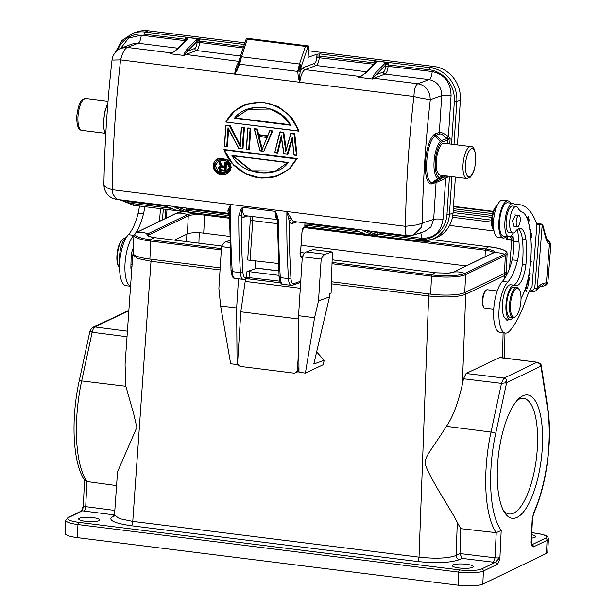 <?xml version="1.0" encoding="UTF-8"?>
<svg xmlns="http://www.w3.org/2000/svg" width="616" height="616" viewBox="0 0 616 616"><rect width="100%" height="100%" fill="white"/><g stroke="black" fill="none" stroke-linecap="round" stroke-linejoin="round"><path stroke-width="0.92" d="M365.681 72.719L361.007 76.338L358.55 77.285L361.007 76.338L366.466 72.465A1.147 0.978 44.4 0 0 365.688 72.719L375.306 62.894M414.306 91.191L413.89 96.512L419.165 97.798L430.291 99.738L429.853 94.964C427.928 88.596 423.9 84.854 417.779 83.722C416.193 84.5 415.038 86.987 414.306 91.191M385.655 66.066A5.352 1.848 -82.9 0 1 383.406 72.003L376.114 74.721A1.147 0.978 44.4 0 0 375.013 73.527L372.511 77.778L372.788 79.064L373.119 77.909L385.993 64.626L385.038 63.402L384.63 63.702A1.147 0.978 -135.6 0 1 385.731 64.896L385.655 66.066L432.193 71.548C444.444 74.382 450.743 82.382 451.074 95.549L448.41 136.536L446.523 138.115C443.266 135.089 441.064 133.71 439.909 133.995L435.951 135.266L435.381 133.695L434.318 134.365C424.463 142.334 421.798 182.428 431.085 184.007L436.066 182.552L445.691 178.332L443.02 219.319C440.987 232.232 433.764 238.546 421.344 238.253L377.277 232.748L377.185 234.126L418.464 239.285A1.91 0.662 -82.9 0 0 418.911 240.941L431.069 239.662A30.577 28.274 70.7 0 1 419.026 240.925A1.91 0.662 -82.9 0 1 418.911 240.941L305.267 227.065L307.8 226.18A1.91 0.662 97.1 0 1 307.792 225.456L360.029 231.986M451.559 144.198L454.338 101.401A28.667 26.511 70.7 0 0 429.491 69.824L385.993 64.626L388.842 62.663L385.038 63.402M376.299 62.308L374.613 60.884L375.19 63.279L376.091 62.639L366.466 72.465M375.306 62.886A1.147 0.978 44.4 0 1 376.091 62.639M303.442 67.537A1.91 1.763 -110.4 0 0 305.105 69.647A12.998 4.497 97.1 0 0 299.8 82.267L298.483 78.286L297.697 71.441L239.662 64.187L238.993 63.54L234.681 74.136L236.921 70.594L239.662 64.187L241.472 56.78L299.476 64.026L305.397 46.369L308.824 46.023L308.085 57.319L317.202 54.131A3.819 1.324 97.1 0 0 316.894 56.079L316.801 57.465A5.352 1.848 -82.9 0 1 314.553 63.402L303.442 67.537A14.907 5.159 97.1 0 0 300.185 71.379L300.747 68.13L300.269 64.642L299.476 64.026L297.697 71.441L298.714 71.002L300.269 64.642M308.069 46.285L300.747 68.13L298.714 71.002L300.185 71.379L299.538 77.97L298.483 78.286M432.193 71.548A7.261 2.51 97.1 0 1 429.136 79.61C437.298 81.489 441.495 86.817 441.726 95.611L430.291 99.738A462.2 163.625 -82.8 0 0 422.268 222.992L433.672 219.381L430.915 226.988L424.593 231.5L413.221 235.112L421.321 227.335L422.268 222.992L417.64 224.825L405.443 226.326A475.213 164.41 97.1 0 1 408.015 162A475.213 164.41 -82.9 0 1 413.883 96.512L299.8 82.267L299.538 77.97M116.663 199.368L112.967 194.217L112.151 189.697A475.213 164.41 -82.9 0 1 114.722 125.364A475.213 164.41 -82.9 0 1 120.597 59.883L122.338 54.27C123.955 50.404 125.61 48.125 127.304 47.432L121.229 48.163L132.101 43.99L138.169 43.259A7.261 2.51 -82.9 0 0 141.226 35.204L128.652 38.053L120.698 48.379M240.433 145.553L230.269 125.626L226.149 125.11L226.003 125.587A476.361 164.811 97.1 0 0 225.032 139.339A476.361 164.811 97.1 0 0 224.609 146.192L226.78 146.469A476.361 164.811 -82.9 0 1 227.212 139.609A476.361 164.811 -82.9 0 1 228.035 127.728L238.654 147.948L242.334 148.41A476.361 164.811 -82.9 0 1 242.766 141.557A476.361 164.811 -82.9 0 1 243.728 127.797L241.403 127.158L244.452 127.396L241.403 127.158A476.06 164.703 97.1 0 0 240.132 145.661L229.96 125.733L225.849 125.217A476.06 164.703 97.1 0 0 224.416 146.416L226.78 146.469M244.452 127.396A475.213 164.41 97.1 0 0 243.459 141.449A475.213 164.41 97.1 0 0 243.012 148.595L242.334 148.41M228.613 129.26A475.213 164.41 97.1 0 0 227.905 139.501A475.213 164.41 97.1 0 0 227.458 146.654L227.158 146.762A476.06 164.703 -82.9 0 1 228.359 128.759M250.851 128.197L247.809 127.959L250.851 128.197A475.213 164.41 97.1 0 0 249.865 142.242A475.213 164.41 97.1 0 0 249.418 149.395L248.741 149.211A476.361 164.811 -82.9 0 1 249.164 142.358A476.361 164.811 -82.9 0 1 250.135 128.598L247.809 127.959A476.06 164.703 97.1 0 0 246.369 149.164L249.118 149.503A476.06 164.703 -82.9 0 1 250.55 128.305L250.135 128.598M267.575 135.759L258.689 134.65L257.257 128.998L254.208 128.759L260.091 150.874L254.485 129.137L256.618 129.406L258.05 135.058L267.598 136.251L269.762 130.7L272.811 130.939L263.748 151.336L272.811 130.939M246.577 104.281L262.809 102.218L278.54 106.684L292.046 117.748L299.06 131.039L289.535 115.331L276.738 106.067L261.939 102.287L245.699 104.605L234.827 110.911L225.833 122.03L298.421 130.954M286.255 149.919L283.784 132.309L280.126 131.855L274.728 152.706L277.778 152.937L281.381 137.907M294.764 133.68L296.989 155.34L294.764 133.68L290.798 133.333L294.463 133.787L294.094 134.088L295.495 148.14L296.689 155.448L293.94 155.101L292.3 137.091L287.218 154.015L287.533 154.3L292.238 138.438L293.917 155.055M283.845 153.8L281.25 137.068L283.876 153.846L287.841 154.2L292.315 139.255M225.833 174.528L231.408 167.452L227.935 160.006L218.464 158.389M297.205 158.528L223.978 149.519L297.205 158.528L290.044 168.322L278.24 175.691M112.782 60.075L120.597 59.883L234.681 74.136A12.998 4.497 -82.9 0 1 238.708 62.432M103.911 184.538L104.35 185.878L107.916 188.288L112.151 189.697L230.684 204.497L227.935 210.156L227.997 211.75A12.998 4.497 -82.9 0 0 229.383 213.359M227.935 210.156L229.429 211.265L229.383 212.358M229.429 211.265L230.684 204.497L286.902 211.519L288.658 218.665L290.906 218.025L286.902 211.519L405.436 226.326L405.228 231.408C405.52 234.604 406.406 235.997 407.9 235.582M255.448 260.645L255.093 263.132A5.921 2.048 97.1 0 0 256.495 268.26A5.921 2.048 97.1 0 0 256.849 268.222L246.924 271.687L249.395 271.671L249.026 277.339A1.91 0.662 97.1 0 0 249.472 278.994L245.391 278.94A1.91 1.771 -109.3 0 0 246.562 277.354L245.769 277.631A9.556 3.303 -82.9 0 1 242.912 272.041L240.44 272.619L232.255 271.594L231.169 270.57M277.546 220.12L278.632 220.898L276.892 214.668L275.144 211.357L277.416 220.335L279.079 276.907C279.81 282.282 281.127 284.769 283.037 284.353L291.222 285.377A11.465 3.966 -82.9 0 1 288.481 278.625L280.295 277.6L279.21 276.569M240.594 210.133L238.777 215.916L241.249 215.585L242.404 207.269L240.594 210.133L241.603 210.641M249.395 271.671L278.986 275.367M278.34 263.509L247.686 260.014M245.553 278.909L240.833 311.765L237.622 362.308A3.819 3.534 70.2 0 0 240.941 366.512L293.601 373.096A3.819 3.534 70.2 0 0 295.141 372.926L296.512 372.434A3.819 3.534 -109.8 0 0 297.674 371.71L298.983 371.879M298.945 366.612L298.775 369.284A3.819 3.534 -109.8 0 1 297.674 371.71M295.141 372.926A3.819 3.534 70.2 0 0 297.405 369.777L298.806 347.74M303.68 227.589L305.274 227.065L303.773 227.389L301.986 231.993L300.446 253.507C300.346 256.256 300.8 257.619 301.809 257.588L302.271 257.45M313.128 249.634A1.91 0.662 97.1 0 0 313.02 249.588A1.91 0.662 97.1 0 0 312.905 249.603L306.383 251.952A18.349 6.345 97.1 0 0 302.317 256.733L298.56 315.692L298.991 372.295L305.397 373.096L323.2 364.734L324.193 360.314L316.639 351.913M117.541 471.787L136.844 427.412L133.841 414.445L125.872 386.286L125.071 364.518L132.763 254.909L137.645 258.489L151.012 261.3L132.763 521.398L119.396 518.618L114.538 515.038M114.145 516.162A3.819 3.503 -115.7 0 1 112.728 516.285C107.369 519.958 113.529 523.107 131.208 525.733A3.819 1.324 -82.9 0 0 132.763 521.398L419.026 557.157A3.819 1.324 97.1 0 1 417.471 561.499C436.536 563.455 450.542 562.824 459.474 559.605L462.015 558.381L459.998 553.568L456.086 555.486C448.194 558.358 435.843 558.912 419.026 557.157L428.644 295.98C445.468 297.69 457.819 297.135 465.704 294.309A1.91 1.748 -115.7 0 0 464.849 292.585M462.015 558.381L493.508 562.208L495.033 557.803L496.219 532.694L460.753 528.659L457.303 522.499C453.676 514.591 439.2 492.253 434.888 484.014C429.39 474.451 426.126 467.606 425.078 463.471C425.009 456.14 430.769 451.058 446.4 426.326C452.675 417.455 458.004 403.457 462.393 384.338L465.704 294.309L504.481 275.614L506.429 273.596M446.4 426.326L490.998 432.062A84.138 29.114 -82.9 0 0 485.947 470.878A84.138 29.114 -82.9 0 0 496.219 532.694L501.201 530.438A80.319 27.789 -82.9 0 1 490.837 470.647A80.319 27.789 -82.9 0 1 495.657 433.595L506.637 382.682L506.575 380.203L505.828 378.955L504.104 378.093L503.603 378.463L505.828 378.955M531.585 544.844L532.055 545.098L531.1 542.542C531.5 545.691 532.301 547.123 533.518 546.854A1.91 1.748 -115.7 0 0 531.885 544.775M546.461 553.399L547.077 540.317A19.111 3.912 -177.3 0 0 548.379 539L547.755 552.075A19.111 3.912 2.7 0 1 546.461 553.399L482.805 584.083A19.111 3.912 2.7 0 1 458.088 585.2L458.704 572.118L77.955 524.555A19.111 3.912 -177.3 0 1 65.781 520.32L68.029 517.494A1.91 1.748 64.3 0 1 68.946 517.348A17.202 3.519 -177.3 0 0 78.733 522.353L459.49 569.915A17.202 3.519 -177.3 0 0 481.727 568.914L495.287 562.377A1.91 1.748 64.3 0 1 496.981 564.472C498.228 563.555 499.206 561.253 499.923 557.572L495.287 562.377A7.646 1.563 2.7 0 1 493.508 562.208M522.784 395.865A62.147 21.498 97.1 0 0 519.057 398.467A62.147 21.498 97.1 0 0 498.583 453.961A62.147 21.498 97.1 0 0 504.773 512.789A62.147 21.498 97.1 0 0 517.055 517.394A62.147 21.498 97.1 0 0 542.419 445.784A62.147 21.498 97.1 0 0 522.784 395.865M495.657 433.595A3.819 0.885 12.2 0 0 490.998 432.062L501.486 383.383L506.637 382.682L540.956 366.143L541.295 365.896L540.825 365.619M499.899 357.442L466.096 373.489L463.502 378.778L462.393 384.338M532.193 519.396A3.819 0.785 2.7 0 0 532.447 519.149L531.362 542.28A3.819 0.785 2.7 0 1 531.1 542.542L532.193 519.396L533.656 512.728A80.319 27.789 -82.9 0 0 549.002 442.611A80.319 27.789 -82.9 0 0 547.532 408.593L540.956 366.143L540.224 364.526L541.279 365.773C541.387 364.549 540.209 363.401 537.737 362.324L536.728 362.37L539.069 363.348L537.422 362.277L499.183 357.534M221.329 249.904L150.743 241.087A26.373 5.398 -177.3 0 1 133.941 235.235L133.095 253.245A26.373 5.398 2.7 0 0 149.888 259.09L220.189 267.875M331.547 281.781L430.653 294.163A26.373 5.398 2.7 0 0 464.757 292.631L504.473 273.481A26.373 5.398 2.7 0 0 506.267 271.656L507.114 253.653A26.373 5.398 -177.3 0 1 505.32 255.478L465.604 274.62L464.757 292.631M198.775 213.436A13.49 2.757 2.7 0 0 187.503 214.676A25.225 23.1 -115.7 0 0 176.315 213.275A25.502 5.213 -177.3 0 1 183.499 211.527L176.022 213.367A1.147 1.047 -115.7 0 1 176.315 213.282L136.598 232.425A25.225 23.1 64.2 0 1 147.786 233.818A1.147 1.047 64.3 0 1 148.548 235.012A12.613 2.58 2.7 0 0 147.725 235.712M155.455 237.745A25.225 8.724 97.1 0 0 155.278 237.722A25.225 8.724 97.1 0 0 151.105 239.847A25.502 5.221 -177.3 0 1 138.323 237.021A25.502 5.221 -177.3 0 1 136.598 232.425A1.147 1.047 64.3 0 0 136.305 232.517L176.022 213.367M229.575 236.375L203.727 233.141A12.613 2.58 -177.3 0 0 187.418 233.872L174.474 240.117M466.204 265.935L301.07 245.299M531.554 538.107A10.511 2.148 2.7 0 0 535.62 536.613A10.511 2.148 2.7 0 0 531.716 534.742M91.53 328.374L89.998 331.416L90.29 330.676L89.998 331.416L92.169 332.247L92.5 330.954C93.139 328.952 93.932 327.62 94.879 326.973L92.924 327.319L127.512 311.095M116.578 485.601L86.894 481.558L84.885 480.503C72.719 463.94 70.724 419.588 79.141 381.227A3.819 0.885 12.2 0 1 81.674 380.927L125.872 386.286M85.401 521.298A10.511 2.148 2.7 0 0 99.707 519.958A10.511 2.148 2.7 0 0 93.016 517.625A10.511 2.148 2.7 0 0 78.709 518.965A10.511 2.148 2.7 0 0 85.401 521.298M459.043 567.975A10.511 2.148 2.7 0 0 473.35 566.635A10.511 2.148 2.7 0 0 466.651 564.302A10.511 2.148 2.7 0 0 452.352 565.642A10.511 2.148 2.7 0 0 459.043 567.975M68.029 517.494L81.589 510.957A1.91 1.748 64.3 0 1 82.506 510.81L83.245 506.429M92.5 330.954L90.575 331.839M92.723 327.427L90.606 329.445M125.726 311.511L127.989 311.126L125.787 311.48M501.201 530.438L499.923 557.572A3.819 0.785 2.7 0 1 495.033 557.803L459.998 553.568L460.753 528.659M65.781 520.32L65.165 533.402A19.111 3.912 2.7 0 0 77.339 537.637L458.088 585.2M160.483 208.655L159.49 221.337M130.569 286.171A26.758 9.255 -82.9 0 1 125.125 262.193A26.758 9.255 -82.9 0 1 133.741 235.327A39.101 13.529 97.1 0 0 133.957 235.096M135.766 232.802A39.101 13.529 97.1 0 0 143.497 213.775A21.021 7.276 97.1 0 0 144.775 206.691M133.349 247.901A9.363 3.242 97.1 0 0 131.316 255.417A9.556 3.303 97.1 0 0 131.177 256.757A9.556 3.303 97.1 0 0 131.108 258.112L130.9 266.235A9.556 3.303 97.1 0 0 131.585 271.733M132.001 265.758A9.556 3.303 -82.9 0 1 131.439 267.991A9.556 3.303 -82.9 0 1 131.016 269.231M139.439 206.029A21.021 7.276 -82.9 0 1 138.153 213.105A39.101 13.529 -82.9 0 1 128.405 234.665A26.758 9.255 97.1 0 0 119.789 261.523A26.758 9.255 97.1 0 0 126.018 285.701L130.561 286.271M126.488 237.199A17.202 5.952 97.1 0 0 119.573 255.663A17.202 5.952 97.1 0 0 119.673 263.325M131.439 267.991A17.202 5.952 -82.9 0 1 130.969 268.769M124.902 238.5L124.763 238.484A15.292 5.29 97.1 0 0 124.055 238.531A15.292 5.29 97.1 0 0 122.692 239.308A15.292 5.29 97.1 0 0 117.417 255.009A15.292 5.29 97.1 0 0 119.173 267.513A15.292 5.29 97.1 0 0 119.573 268.029M122.692 239.308L121.991 239.94A14.522 5.028 97.1 0 0 116.978 254.855A14.522 5.028 97.1 0 0 118.642 266.736L119.173 267.513M163.332 209.009L162.478 219.897M165.773 209.317L165.042 218.657M507.73 236.652L506.745 239.632L506.983 236.559M510.14 236.559L511.911 238.908L506.745 239.632L511.727 240.255A3.819 1.324 -82.9 0 1 511.911 238.908L513.783 238.808M511.48 235.551L513.213 237.506M491.576 220.135L452.806 215.292M509.509 268.545L511.727 240.255A26.758 3.319 4.5 0 1 513.49 240.486A3.819 1.571 -82.3 0 1 513.513 240.271M529.444 291.145L533.672 291.676L536.598 290.436L537.229 288.404A40.132 13.883 97.1 0 1 539.524 285.778A40.132 13.883 97.1 0 1 543.358 283.476A3.819 3.557 76 0 1 540.725 286.74L543.774 285.986A3.819 3.557 -104 0 0 546.415 282.721L549.426 244.236L550.635 244.375M539.747 224.855L534.773 288.35L537.237 288.404L542.203 224.917L536.952 224.486A99.376 34.38 -82.9 0 0 519.788 204.712A99.376 34.38 -82.9 0 0 516.247 204.789L515.361 204.681M548.101 240.694A3.819 3.527 -54.9 0 1 549.426 244.236A29.429 10.179 97.1 0 1 545.16 235.705L542.203 224.917C543.027 224.509 542.488 224.193 540.594 223.978L536.59 223.477M545.16 235.705A3.819 2.556 -12.3 0 0 545.337 234.45L542.696 224.586L542.203 224.917M516.177 206.491L512.62 206.044A13.375 4.628 97.1 0 0 506.183 220.605A13.375 4.628 97.1 0 0 507.515 231.1A13.375 4.628 97.1 0 0 509.309 232.594L512.866 233.04A13.375 4.628 -82.9 0 1 509.74 221.052A13.375 4.628 -82.9 0 1 516.177 206.491A13.375 4.628 -82.9 0 1 517.971 207.985A38.223 13.221 97.1 0 0 521.991 211.981A38.223 13.221 -82.9 0 1 528.097 221.175A59.09 20.444 -82.9 0 1 530.753 259.498A59.09 20.444 -82.9 0 1 529.36 271.872A38.223 13.221 -82.9 0 1 522.245 296.096A57.334 19.835 97.1 0 0 521.02 298.614M513.228 233.048A16.817 5.821 -82.9 0 1 509.64 236.744A16.817 5.821 -82.9 0 1 508.855 236.798A16.817 5.821 -82.9 0 1 504.943 221.598A16.817 5.821 -82.9 0 1 513.028 203.419A16.817 5.821 -82.9 0 1 514.322 204.058A19.111 6.614 97.1 0 0 515.8 204.781A19.111 6.614 97.1 0 0 516.247 204.789M536.898 224.501L532.016 286.794A42.042 14.545 97.1 0 0 525.91 299.63A87.911 30.415 -82.9 0 1 510.002 330.576A26.758 9.255 -82.9 0 1 505.351 333.087A26.758 9.255 -82.9 0 1 499.122 308.916A26.758 9.255 -82.9 0 1 507.738 282.051A39.101 13.529 97.1 0 0 517.486 260.499A21.021 7.276 97.1 0 0 519.011 250.982A21.021 7.276 97.1 0 0 518.942 241.803L517.733 230.654A5.737 1.987 97.1 0 0 517.486 229.368M518.441 228.798A24.84 8.593 -82.9 0 1 522.337 238.862A46.477 16.078 -82.9 0 1 522.691 260.268A46.477 16.078 -82.9 0 1 522.337 264.202A21.021 7.276 -82.9 0 1 513.667 285.139M512.974 317.794A17.202 5.952 -82.9 0 1 510.033 319.358A17.202 5.952 -82.9 0 1 506.021 303.934A17.202 5.952 -82.9 0 1 514.298 285.223L510.741 284.777A17.202 5.952 97.1 0 0 502.463 303.495A17.202 5.952 97.1 0 0 505.644 318.626A9.556 3.303 97.1 0 0 507.184 320.251A9.556 3.303 97.1 0 0 508.955 319.219M526.01 286.671L527.019 287.788L525.448 288.388M525.001 289.659L526.695 291.53L526.842 290.906L525.255 289.15L527.442 288.311L527.596 287.641L526.187 286.086M531.215 247.917L531.939 247.339L531.146 243.312M530.022 266.967L531.377 261.061L530.607 261.253M530.645 235.335L531.262 234.542L531.785 237.183L531.5 233.487L530.584 234.681M528.474 222.545L529.421 219.827L528.336 222.022M527.735 280.342L528.312 281.266L529.005 280.365L529.498 277.654L528.451 277.077M527.273 218.695L528.259 217.325L528.613 220.259L528.343 216.562L527.096 218.241M528.62 276.176L529.198 276.037C530.453 274.074 530.461 272.457 529.229 271.179M529.868 229.268L529.968 224.332L529.082 225.086M530.191 231.408L530.653 230.007L529.591 229.876M530.183 231.916C530.792 229.375 530.93 229.614 530.599 232.625L530.769 229.268L530.029 230.315M527.234 282.367L526.757 285.239L527.566 282.636L528.22 283.168L527.873 286.355L528.605 282.705L527.396 281.728M514.298 285.223A17.202 5.952 -82.9 0 1 515.038 285.454A21.021 7.276 97.1 0 0 515.938 285.739A21.021 7.276 97.1 0 0 525.895 264.649A46.477 16.078 97.1 0 0 526.249 260.707A46.477 16.078 97.1 0 0 525.895 239.308A24.84 8.593 97.1 0 0 520.289 228.482A24.84 8.593 97.1 0 0 515.461 231.447A13.375 4.628 -82.9 0 1 512.866 233.04M505.644 318.626A17.202 5.952 97.1 0 0 506.475 318.911L510.033 319.358M512.805 233.78L513.605 241.133A21.021 7.276 -82.9 0 1 513.675 250.312A21.021 7.276 -82.9 0 1 512.15 259.829A39.101 13.529 -82.9 0 1 502.394 281.381A26.758 9.255 97.1 0 0 493.786 308.246A26.758 9.255 97.1 0 0 500.007 332.424L505.351 333.087M519.788 204.712L514.452 204.042A99.376 34.38 97.1 0 0 514.291 204.027M507.923 200.855L502.587 200.192A18.726 6.483 97.1 0 0 493.662 219.589A18.726 6.483 97.1 0 0 497.944 237.36L503.28 238.022A18.726 6.483 -82.9 0 1 498.998 220.251A18.726 6.483 -82.9 0 1 507.923 200.855A18.726 6.483 -82.9 0 1 510.518 203.103M513.028 203.419L507.692 202.756A16.817 5.821 97.1 0 0 499.607 220.928A16.817 5.821 97.1 0 0 503.518 236.128L508.855 236.798M506.352 236.482A18.726 6.483 -82.9 0 1 503.28 238.022M497.066 205.69A13.375 4.628 97.1 0 0 496.912 205.821A13.375 4.628 97.1 0 0 496.196 206.606A13.375 4.628 97.1 0 0 492.361 218.78A13.375 4.628 97.1 0 0 493.832 230.5A13.375 4.628 97.1 0 0 493.947 230.661M496.912 205.821L495.857 206.768A12.228 4.235 97.1 0 0 495.202 207.476A12.228 4.235 97.1 0 0 491.699 218.611A12.228 4.235 97.1 0 0 493.039 229.329L493.832 230.5M534.773 288.35L532.832 290.213L530.122 289.874M497.243 290.983L487.348 289.751A9.363 3.242 97.1 0 0 486.91 289.782A9.363 3.242 97.1 0 0 486.078 290.259A9.363 3.242 97.1 0 0 482.844 299.869A9.363 3.242 97.1 0 0 483.922 307.53A9.363 3.242 97.1 0 0 485.023 308.331L493.701 309.417M486.078 290.259L485.377 290.883A8.601 2.972 97.1 0 0 482.405 299.715A8.601 2.972 97.1 0 0 483.398 306.753L483.922 307.53M515.553 214.999L512.45 221.098L514.16 226.188M516.909 287.472L514.06 287.118A15.292 5.29 97.1 0 0 513.351 287.164A15.292 5.29 97.1 0 0 506.799 302.641A15.292 5.29 97.1 0 0 510.271 317.456L513.113 317.81A15.292 5.29 -82.9 0 1 509.555 303.996A15.292 5.29 -82.9 0 1 516.193 287.518A15.292 5.29 -82.9 0 1 516.909 287.472A15.292 5.29 -82.9 0 1 518.711 288.781L519.234 289.566A14.522 5.028 -82.9 0 1 520.905 301.447A14.522 5.028 -82.9 0 1 515.885 316.355A14.522 5.028 -82.9 0 1 514.599 317.101A14.522 5.028 -82.9 0 1 510.541 304.019A14.522 5.028 -82.9 0 1 516.847 288.365A14.522 5.028 -82.9 0 1 519.234 289.566M520.258 218.418A5.636 1.948 -82.9 0 1 519.565 224.024A5.636 1.948 -82.9 0 1 517.54 226.611A5.636 1.948 -82.9 0 1 516.208 223.616A5.636 1.948 -82.9 0 1 516.909 218.018A5.636 1.948 -82.9 0 1 518.934 215.423A5.636 1.948 -82.9 0 1 520.258 218.418M515.885 316.355L515.184 316.986A15.292 5.29 -82.9 0 1 513.829 317.764A15.292 5.29 -82.9 0 1 513.113 317.81M527.596 287.641L526.795 287.541M527.442 288.311L525.386 288.558M526.842 290.906L526.041 290.806M531.215 247.247L531.939 247.339M531.262 234.542L530.738 234.473M528.366 277.485L529.498 277.654M528.759 280.126C528.043 281.027 527.897 280.234 528.328 277.754L529.121 278.193L528.759 280.126L527.311 280.419M529.121 271.887L529.791 272.634L528.759 275.475M529.021 225.987L529.852 225.102L529.768 228.644M528.605 282.705L527.527 282.636M543.358 283.476L546.415 282.721A22.931 2.841 4.5 0 0 547.924 281.843L550.835 244.691L549.603 241.487A3.819 3.758 135.9 0 0 547.832 240.471M540.224 364.526L539.069 363.348M505.035 383.26L506.575 380.203M463.502 378.778L501.486 383.383L503.603 378.463M503.495 510.602A58.258 20.151 97.1 0 0 509.078 513.983A58.258 20.151 97.1 0 0 513.675 513.143A58.258 20.151 -82.9 0 0 537.452 446.015A58.258 20.151 -82.9 0 0 523.515 398.375A58.258 20.151 -82.9 0 0 519.049 399.23A58.258 20.151 97.1 0 0 517.278 400.277M229.899 247.686L221.537 246.639L218.88 288.411L220.628 305.96L230.669 363.763L237.075 364.564L237.791 363.763M237.075 364.564L236.644 307.954L238.5 278.786M220.628 305.96L236.644 307.954M229.676 240.394L225.602 241.865A18.349 6.345 97.1 0 0 221.537 246.639M298.56 315.692L314.576 317.694L305.397 373.096M314.576 317.694L318.518 300.862L321.175 259.09L302.317 256.733M321.175 259.09A18.349 6.345 -82.9 0 1 325.24 254.308L331.762 251.959A1.91 0.662 -82.9 0 1 331.878 251.944A1.91 0.662 -82.9 0 1 332.34 253.407L331.1 292.977L329.729 293.478L329.514 296.904L318.518 300.862M324.193 360.314L313.806 364.048L329.514 296.904M298.591 318.98L240.833 311.765M300.308 288.288L245.253 281.412M300.754 281.204L293.809 283.63A9.556 3.303 -82.9 0 1 290.952 278.032L288.481 278.625A371.918 128.675 -82.9 0 1 286.902 211.519M290.952 278.032A370.008 128.013 -82.9 0 1 289.289 221.444L288.658 218.665M292.046 219.75A12.998 4.497 97.1 0 0 293.947 221.514L293.824 221.521A2.295 2.125 -108.1 0 0 292.4 223.431A15.292 5.29 97.1 0 1 289.289 221.444A2.295 1.902 -26 0 1 292.046 219.75L290.906 218.025M434.318 134.365L435.019 135.843L435.951 135.266L441.426 140.517L440.309 141.341A19.697 6.814 97.1 0 0 434.072 161.669A19.697 6.814 97.1 0 0 437.891 178.494L431.978 182.613C423.238 181.389 425.748 143.128 435.019 135.843L440.309 141.341A1.91 1.602 41.8 0 1 441.048 142.789A8.994 3.111 -82.9 0 1 442.011 142.08A1.91 1.771 -109.3 0 0 441.426 140.517L446.985 138.577L450.15 138.3L447.562 140.14A1.91 1.771 -109.3 0 0 446.985 138.577L446.523 138.115M451.074 95.549A7.261 1.155 -176.3 0 0 441.726 95.611L439.331 132.432C441.033 132.063 444.059 133.433 448.41 136.536L450.15 138.3L449.78 143.975M429.491 69.824A1.91 0.662 -82.9 0 1 430.299 67.698L320.166 53.938L317.202 54.131M457.465 144.937L460.375 100.131A30.577 28.274 -109.3 0 0 433.872 66.451L308.508 50.789M244.922 42.85L148.487 30.8A30.577 28.274 -109.3 0 0 136.436 32.063L132.871 33.31A30.577 28.274 70.7 0 1 144.914 32.047L244.375 44.475M308.824 46.023L247.262 38.331L246.3 38.731L239.509 58.982L240.54 57.18L238.623 63.687M246.508 38.592L247.393 39.124L241.472 56.78L240.54 57.18M305.397 46.369L247.393 39.124M238.993 63.54L239.509 58.982M237.861 65.92L238.877 61.484M177.87 48.903L172.411 52.783L177.085 49.157A1.147 0.978 44.4 0 1 177.87 48.903L187.495 39.078L186.009 37.33L186.594 39.717L187.695 38.754M240.494 56.041L196.473 50.543L185.362 54.685A12.998 4.497 97.1 0 0 184.192 55.502L184.523 54.347L187.51 51.159A1.147 0.978 44.4 0 0 186.409 49.973L183.915 54.216L184.192 55.502L169.954 53.723L172.411 52.783L169.954 53.723A12.998 4.497 -82.9 0 1 171.125 52.907A1.91 1.763 -110.4 0 0 171.903 52.822L171.895 52.822M196.442 39.848L196.034 40.14A1.147 0.978 44.4 0 1 197.135 41.334L196.442 39.848L200.246 39.108L197.397 41.064L199.615 41.103L199.522 42.489L243.212 47.94M177.085 49.157L186.71 39.332A1.147 0.978 44.4 0 1 187.495 39.078M176.184 210.264L188.981 212.204A1.91 0.662 97.1 0 1 188.588 210.564L186.363 210.526L188.981 212.204L185.27 211.488L186.363 210.526L186.209 209.201L188.673 209.186L188.588 210.564L229.375 215.662M185.27 211.488L184.892 211.365A1.147 1.07 -68.8 0 0 186.132 210.372L177.369 206.968L173.989 206.737L176.13 207.962A1.147 1.07 111.2 0 0 177.369 206.968L177.408 206.953M176.53 210.395L176.353 210.302A1.147 1.07 -68.8 0 1 176.114 210.241L160.899 204.928M167.352 206.837A1.147 1.07 111.2 0 0 167.591 206.899L160.522 204.843A12.998 4.497 -82.9 0 1 160.506 204.843A12.998 4.497 -82.9 0 1 160.129 204.751L174.359 206.522A12.998 4.497 97.1 0 0 174.744 206.622L174.721 206.622A1.91 1.771 -108.1 0 0 174.613 206.668L173.989 206.737M174.367 209.563A1.91 0.662 -82.9 0 0 174.744 210.426L175.152 209.871M162.077 205.105L162.485 205.305L162.077 205.105M306.036 226.811L306.706 226.834L306.036 226.811M303.773 227.389L305.775 226.919M364.426 233.572L355.948 230.399A1.147 1.07 111.2 0 0 356.187 230.453L349.503 228.49M373.866 235.05L374.967 234.088L377.577 235.766L373.489 234.927A1.147 1.07 -68.8 0 0 374.736 233.934L365.973 230.53A1.147 1.07 111.2 0 1 364.726 231.524L362.585 230.299M363.748 233.425L363.348 233.988L364.949 233.864A1.147 1.07 -68.8 0 1 364.71 233.803L364.71 233.803M362.963 233.125A1.91 0.662 -82.9 0 0 363.348 233.988L377.577 235.766A1.91 0.662 97.1 0 1 377.185 234.126L374.967 234.088L374.805 232.763L377.277 232.748A7.261 2.51 -82.9 0 0 377.308 231.924M366.004 230.515L363.209 230.23A1.91 1.771 -108.1 0 1 363.332 230.184L363.355 230.176M443.02 219.319A7.261 1.155 -176.3 0 0 433.672 219.381L436.066 182.552A1.91 1.756 70.4 0 1 436.836 181.166L443.997 176.961A1.91 0.708 -124 0 1 445.691 178.332L447.624 177.031L446.585 175.93M431.085 184.007L431.978 182.613L432.871 182.575A1.91 1.756 -109.6 0 0 432.109 183.968M444.082 143.266A16.055 5.552 97.1 0 0 436.328 161.207A16.055 5.552 97.1 0 0 440.101 175.121L466.789 178.455A16.055 5.552 -82.9 0 1 463.016 164.541A16.055 5.552 -82.9 0 1 470.77 146.6L444.082 143.266M449.464 176.291L446.993 214.376L449.457 214.353A30.577 28.274 70.7 0 1 431.069 239.662L434.642 238.415A30.577 28.274 -109.3 0 0 453.03 213.105L455.378 177.031M183.915 54.216L238.893 61.369M443.997 176.961L447.624 177.031L447.686 176.068M445.168 175.752A1.91 1.771 -109.3 0 1 444.506 176.615L438.954 178.555L437.884 178.494L438.815 177.108A18.195 6.291 -82.9 0 1 435.289 161.569A18.195 6.291 -82.9 0 1 441.048 142.789M375.075 63.132L373.981 62.886A1.91 0.662 -82.9 0 1 374.613 60.884L388.842 62.663A1.91 0.662 97.1 0 0 388.211 64.665L388.126 66.043A7.261 2.51 -82.9 0 1 385.069 74.105L373.958 78.247L372.511 77.778M257.742 268.23A5.921 2.048 -82.9 0 1 257.727 268.237L256.01 268.022M230.269 125.626L229.683 126.041L240.24 146.747L241.38 127.243M238.554 148.156L228.305 128.659L238.592 148.186L242.712 148.702A476.06 164.703 -82.9 0 1 244.144 127.504L243.728 127.797M228.359 128.721L228.035 127.728M242.658 148.702L238.654 147.948M227.104 146.762L224.609 146.192M246.369 149.164L248.741 149.211M271.972 131.324L272.503 131.046L269.762 130.7L271.972 131.324L263.748 151.336L260.091 150.874L263.71 151.336M257.257 128.998L254.208 128.759M258.689 134.65L256.949 129.106L256.618 129.406M267.598 136.251L269.831 131.062M261.869 150.235L258.712 136.613L258.22 136.298L261.869 150.235L266.959 137.584M267.506 135.89L258.05 135.058M262.331 149.195L259.013 136.513L267.105 137.522M245.692 104.581C236.968 107.8 230.345 113.614 225.826 122.03L298.76 131.146M225.833 122.03L226.188 121.814C232.586 107.954 252.776 98.829 268.953 103.688C283.999 108.354 293.763 117.402 298.244 130.815M234.434 118.234C246.847 101.517 279.949 104.066 290.721 125.264L234.434 118.234L290.228 124.863M290.159 124.709L235.15 117.979L248.271 109.271L270.309 109.047L281.858 115.215L290.275 124.863M235.451 117.872L248.61 109.186L250.235 108.662M296.627 155.448L293.947 155.109A491.26 181.066 86.4 0 1 292.261 138.531L292.3 137.091M294.086 154.878L296.25 155.147M290.898 133.687L285.955 150.027L283.483 132.417L283.121 132.717L285.762 151.428L290.898 133.687L294.094 134.088M274.728 152.706L279.826 131.963L283.784 132.309M274.982 152.491L277.146 152.76L281.243 135.713L284.014 153.615L287.218 154.015M285.762 151.428L290.767 133.395M281.273 137.214A491.291 153.569 -72.3 0 0 277.477 153.045L277.146 152.76M281.289 137.16L281.243 135.713M213.313 165.373L216.955 172.873L225.995 174.474L231.108 167.56L227.62 160.098L218.495 158.358L213.49 165.427C211.935 175.344 230.761 178.447 230.707 167.583C232.324 157.604 213.49 154.508 213.49 165.427L213.313 165.334M229.499 167.429C230.592 158.659 214.915 156.079 214.699 165.581C213.644 174.313 229.337 176.892 229.499 167.429L229.499 167.429M229.329 167.375L225.202 172.888L218.403 171.864L215.092 165.558L219.265 159.975L226.057 161.007L229.329 167.336M219.311 159.968L215.4 165.45L218.118 171.31L225.217 172.873M224.755 166.143L221.752 165.766L220.382 161.584L219.011 161.415L220.266 166.104L219.527 166.713L220.52 166.359L219.011 161.916L219.766 162.016L221.144 166.197L224.917 166.666L225.102 162.678L224.763 166.289L221.46 165.873L220.081 161.685L218.711 161.515M226.419 162.339L224.956 162.293L226.419 162.339A475.213 164.41 97.1 0 0 226.034 171.256L226.118 162.439L225.102 162.678M220.566 166.004L219.773 166.281M220.382 161.584L219.766 162.016M221.752 165.766L221.144 166.197M219.473 166.389L218.772 168.422L220.089 170.255L225.725 171.364L225.718 162.747M225.34 171.086L220.089 170.255L220.998 170.763M219.319 169.8L220.035 170.44M218.611 167.652L219.311 169.785L218.611 168.414M218.626 167.683L218.595 168.376M219.442 166.42L218.634 167.621M224.902 167.221L220.875 166.713L220.412 167.082L224.694 167.429L220.875 166.713L219.396 167.922L220.043 169.847L224.594 170.27A476.06 164.703 97.1 0 1 224.717 167.429L224.902 167.221A476.361 164.811 97.1 0 0 224.755 170.655M219.396 167.922L220.174 166.851M224.578 170.124L221.198 169.7L220.074 168.414A475.213 164.41 -82.9 0 1 220.097 167.852L220.72 166.975M220.728 170.147L224.555 170.262M220.043 169.847L221.198 169.7M219.581 169.315L220.62 169.439M220.243 169.007L219.373 168.599M220.097 167.852L220.074 168.414M219.666 167.267L220.312 167.306M224.024 149.657L231.963 163.386L245.615 173.797L261.215 178.078L277.146 176.091L289.204 168.93L296.342 158.92C290.313 170.694 279.556 177.046 264.072 177.962C247.609 178.848 228.551 164.834 224.278 149.919L296.342 158.92M231.924 155.432C241.895 175.853 277.346 179.102 288.203 162.462L231.924 155.432M275.352 171.094L287.71 162.647L275.344 171.079L263.933 173.081L251.035 170.694L232.694 155.925M232.555 155.763L288.203 162.462M287.718 162.647L232.586 155.756M232.994 155.817L251.875 170.817L275.583 171.009M128.798 311.403L127.504 311.242L94.879 326.973L127.412 331.162M114.83 510.433L85.709 506.668L86.894 481.558A84.138 29.114 97.1 0 1 76.623 419.742A84.138 29.114 97.1 0 1 81.674 380.927L92.169 332.247L127.019 336.736M496.981 564.472L483.421 571.009L482.805 584.083M466.096 373.489L504.104 378.093L536.728 362.37M383.406 72.003A1.91 1.763 69.6 0 0 385.069 74.105L429.136 79.61L417.779 83.722L373.958 78.247A12.998 4.497 97.1 0 0 372.788 79.064L358.55 77.285A12.998 4.497 -82.9 0 1 359.729 76.469A1.91 1.763 -110.4 0 0 360.499 76.376L360.491 76.384M316.801 57.457L373.889 64.264L373.981 62.886L319.358 56.064L319.265 57.442A7.261 2.51 -82.9 0 1 316.216 65.504L305.105 69.647L359.729 76.469L362.062 75.599M375.013 73.527L384.63 63.702M320.166 53.938A1.91 0.662 97.1 0 0 319.358 56.064L316.894 56.079M299.8 82.267L234.681 74.136M229.383 212.612L227.997 211.75M230.684 204.497A371.918 128.675 97.1 0 0 232.255 271.594A11.465 3.966 97.1 0 0 234.996 278.347C233.094 278.763 231.77 276.276 231.039 270.886L229.437 212.705M277.369 219.519A11.465 3.966 -82.9 0 1 275.144 211.357L242.404 207.269A11.465 3.966 97.1 0 0 245.168 215.615L245.091 215.615A1.91 1.771 -108.1 0 0 243.913 217.209L247.794 215.939M278.632 220.898A371.918 128.675 97.1 0 0 280.295 277.6A11.465 3.966 97.1 0 0 283.037 284.353M234.996 278.347L243.181 279.371A11.465 3.966 -82.9 0 1 240.44 272.619A371.918 128.675 -82.9 0 1 238.777 215.916M242.912 272.041A370 128.013 -82.9 0 1 241.249 215.585A13.375 4.628 97.1 0 0 243.913 217.209M279.818 281.181L246.562 277.354L246.924 271.687M249.588 216.162A5.737 1.987 -82.9 0 1 250.25 220.62L247.686 260.006M277.416 223.693L252.714 220.605L250.15 259.998M252.514 216.532A7.646 2.641 -82.9 0 1 252.714 220.605L250.25 220.62M276.892 214.668L276.122 214.953M245.607 278.848A3.819 0.608 -176.3 0 1 249.372 278.956M297.405 369.777L298.775 369.284M292.4 223.431L297.081 221.906M304.951 222.884L304.835 225.479L307.792 225.456L307.885 224.078L304.928 224.101M307.8 226.18L304.851 227.065L304.835 225.479M429.213 293.986A1.91 0.662 -82.9 0 0 428.651 295.88A1.91 0.662 -82.9 0 0 428.644 295.98L331.485 283.845M220.058 269.923L151.012 261.3A1.91 0.662 -82.9 0 1 151.59 259.305M112.728 516.285L114.468 515.446M417.471 561.499L131.208 525.733M457.303 522.499L456.086 555.486A3.819 3.503 -115.7 0 0 459.474 559.605M531.808 532.755L535.604 533.225A17.202 3.519 -177.3 0 1 545.383 538.23A1.91 1.748 -115.7 0 1 547.077 540.317L533.518 546.854M503.626 273.889A1.91 1.748 -115.7 0 1 504.481 275.614L504.404 278.879M503.103 332.809L502.502 357.773M533.656 512.728A3.819 2.41 24.5 0 1 533.587 513.829A3.819 2.41 24.5 0 1 533.572 513.867A3.819 2.41 24.5 0 1 533.456 514.083M504.473 273.481L505.32 255.478A1.147 1.047 -115.7 0 0 504.558 254.285A25.225 23.1 -115.7 0 0 493.377 252.891A13.49 2.757 2.7 0 0 485.701 248.964A25.225 8.724 -82.9 0 1 489.874 246.839A25.225 8.724 -82.9 0 1 490.051 246.87A25.502 5.221 -177.3 0 1 494.332 247.501L494.332 247.501A25.502 5.221 -177.3 0 1 502.841 249.688A25.502 5.221 -177.3 0 1 504.558 254.285L464.841 273.427A25.502 5.221 -177.3 0 1 453.915 275.56A25.502 5.221 -177.3 0 1 431.87 274.913A25.225 8.724 -82.9 0 1 436.043 272.788L448.032 273.15A13.49 2.757 2.7 0 0 453.661 272.033A25.225 23.1 64.3 0 1 464.841 273.427A1.147 1.047 64.3 0 1 465.604 274.62A26.373 5.398 -177.3 0 1 431.5 276.161L332.047 263.733M430.653 294.163L431.5 276.161A1.147 0.4 -82.9 0 1 431.87 274.913L332.086 262.447M221.414 248.625L151.105 239.84A1.147 0.4 97.1 0 0 150.743 241.087L149.888 259.09M493.347 252.83A12.613 2.58 2.7 0 0 485.339 250.204A1.147 0.4 -82.9 0 1 485.701 248.964L423.053 241.141M204.766 214.183A1.147 0.4 97.1 0 0 204.574 215.13A12.613 2.58 2.7 0 0 188.265 215.87A1.147 1.047 -115.7 0 0 187.503 214.676L147.786 233.826A13.49 2.764 2.7 0 0 153.184 237.406A13.49 2.764 2.7 0 0 153.199 237.414A13.49 2.764 2.7 0 0 155.124 237.707M187.418 233.872L188.265 215.87L148.548 235.012L148.494 236.151M485.023 256.857L485.339 250.204L303.904 227.543M229.375 218.233L204.574 215.13L203.727 233.141M448.918 273.065L453.361 272.118A1.147 1.047 64.3 0 1 453.661 272.033L493.377 252.891A1.147 1.047 -115.7 0 0 493.085 252.976L493.37 252.999M198.899 243.166L199.222 232.763M186.848 234.149L186.609 241.634M535.604 533.225A1.91 0.662 -82.9 0 1 535.751 533.202L531.808 532.709M531.87 544.744L545.383 538.23M81.474 511.057L83.329 505.828A3.819 0.785 2.7 0 0 85.709 506.668A3.819 1.371 -82.7 0 1 84.099 511.064L114.514 514.968M84.099 511.064A7.646 1.563 2.7 0 1 82.506 510.81L68.946 517.348M78.733 522.353A1.91 0.662 97.1 0 0 77.955 524.555L77.339 537.637M481.727 568.914A1.91 1.748 64.3 0 1 483.421 571.009A19.111 3.912 -177.3 0 1 458.704 572.118A1.91 0.662 -82.9 0 1 459.49 569.915M138.153 213.105L143.497 213.775M133.741 235.327L128.405 234.665M166.343 218.033L167.013 209.471M494.001 230.977L449.572 225.433M511.203 235.82L513.29 238.23M452.475 217.255L491.53 222.137M493.224 211.396L453.461 206.429M525.895 264.649L522.337 264.202M525.895 239.308L522.337 238.862M517.733 230.654L516.27 230.476M513.605 241.133L518.942 241.803M512.15 259.829L517.486 260.499M507.738 282.051L502.394 281.381M533.672 291.676L532.832 290.213M529.198 276.037L528.667 275.968M547.532 408.593A3.819 2.279 -8.8 0 0 547.747 407.569C549.341 418.018 549.849 429.614 549.256 442.35C547.732 469.685 542.504 493.524 533.572 513.867M225.602 241.865L229.73 242.381M306.383 251.952L325.24 254.308M331.762 251.959L312.905 249.603M293.809 283.63A1.91 1.771 70.7 0 1 292.654 285.216L300.677 282.413M293.947 221.514L349.103 228.405A12.998 4.497 -82.9 0 1 349.103 228.405A12.998 4.497 -82.9 0 1 348.725 228.305L362.955 230.084A12.998 4.497 97.1 0 0 363.34 230.184L407.215 235.666L413.267 235.096M439.909 133.995A1.91 1.763 -107.8 0 1 439.331 132.432L435.381 133.695M433.872 66.451L430.299 67.698A30.577 28.274 70.7 0 1 456.81 101.378L454 144.506M460.375 100.131L456.81 101.378L454.338 101.401M148.487 30.8L144.914 32.047A1.91 0.662 97.1 0 0 144.106 34.173A28.667 26.511 70.7 0 0 117.579 50.196M236.921 70.594L236.198 70.062M177.993 48.233L138.177 43.259L127.304 47.432L171.125 52.907L173.458 52.037M186.409 49.973L196.034 40.14M243.659 46.608L199.615 41.103A1.91 0.662 97.1 0 1 200.246 39.108L186.009 37.33A1.91 0.662 -82.9 0 0 185.385 39.324L144.106 34.173M186.471 39.57L185.385 39.324L185.354 40.718M141.226 35.204L185.293 40.71A7.261 2.51 97.1 0 1 185.285 40.779M166.027 206.352L130.376 201.902L124.894 200.393M130.376 201.902A7.261 2.51 97.1 0 0 130.415 201.085M122.9 200.146A28.667 26.511 70.7 0 0 133.071 203.626L171.425 208.424M133.071 203.626A1.91 0.662 97.1 0 0 133.526 205.29A1.91 0.662 97.1 0 0 133.641 205.274M229.375 214.268L188.673 209.186A7.261 2.51 -82.9 0 0 188.712 208.37M184.892 211.365L176.13 207.962M167.591 206.899L176.353 210.302M186.24 208.062A5.352 1.848 -82.9 0 1 186.209 209.201M304.735 253.076L300.562 252.56M302.702 255.963L300.901 256.61M301.809 257.588L300.87 256.572M300.446 253.507L299.992 253.315L300.446 253.507M300.8 256.618L300.5 253.469L302.009 231.978C302.464 229.198 302.987 227.758 303.58 227.65L303.457 227.658M363.294 233.965L306.599 226.88M354.624 229.914L307.885 224.078A7.261 2.51 -82.9 0 0 307.923 223.261M373.489 234.927L364.726 231.524M356.187 230.453L364.949 233.864M446.993 214.376A28.667 26.511 70.7 0 1 418.464 239.285M421.344 238.253A7.261 2.51 97.1 0 0 420.613 232.779M374.836 231.616A5.352 1.848 -82.9 0 1 374.805 232.763M444.128 175.622L439.724 177.162A1.91 1.771 -109.3 0 1 438.954 178.555L432.871 182.575L436.836 181.166M447.332 143.667L447.562 140.14L442.011 142.08M439.724 177.162A8.994 3.111 -82.9 0 1 438.808 177.108M465.48 164.526A14.145 4.889 -82.9 0 1 471.471 148.818A14.145 4.889 -82.9 0 1 475.644 160.976A14.145 4.889 -82.9 0 1 469.654 176.684A14.145 4.889 -82.9 0 1 465.48 164.526M451.913 176.6L449.457 214.353L453.03 213.105M199.522 42.489A7.261 2.51 -82.9 0 1 196.473 50.543A1.91 1.763 69.6 0 1 194.81 48.441L187.51 51.159L197.135 41.334L197.058 42.504L199.522 42.489M197.058 42.504A5.352 1.848 -82.9 0 1 194.81 48.441M85.747 98.498A16.055 5.552 97.1 0 0 77.993 116.439A16.055 5.552 97.1 0 0 81.766 130.353C78.301 130.099 76.63 125.341 76.769 116.078C78.124 106.622 79.965 101.186 82.282 99.777L85.747 98.498L108.031 101.286M107.862 103.388A19.697 6.814 97.1 0 0 105.713 135.166M278.725 270.955L256.849 268.222M245.769 277.631A1.91 1.771 70.7 0 1 244.621 279.21L243.181 279.371M280.696 282.89L249.472 278.994A1.91 0.662 97.1 0 0 249.588 278.979M241.557 127.527A476.361 164.811 97.1 0 0 240.587 141.28A476.361 164.811 97.1 0 0 240.24 146.747M229.683 126.041L226.003 125.587M247.955 128.328A476.361 164.811 97.1 0 0 246.993 142.08A476.361 164.811 97.1 0 0 246.562 148.941M260.198 150.643L263.463 151.051M267.267 137.43L258.22 136.298M283.121 132.717L279.934 132.325M230.707 167.583L231.408 167.452M214.699 165.581L215.4 165.45M366.589 71.795L316.216 65.504A1.91 1.763 69.6 0 1 314.553 63.402M121.221 48.163C117.356 49.573 114.53 52.483 112.736 56.88L112.02 60.029C107.299 102.302 104.597 143.859 103.904 184.708L104.25 188.088C106.006 194.464 110.141 198.221 116.632 199.361L160.522 204.843M229.383 213.444L174.721 206.622M117.556 471.61L114.507 515.03M114.538 515.03L114.014 516.308M499.784 357.426L537.691 362.316M506.429 273.55L506.375 275.629M504.997 333.048L504.396 358.019M533.572 513.813L532.432 519.149M506.429 273.604L506.121 272.172M132.763 254.909L133.141 253.623M136.305 232.517L133.941 235.235M431.431 239.539L494.332 247.501C508.308 250.52 506.822 252.329 507.114 253.653M453.361 272.118L493.085 252.976M155.278 237.714L221.845 246.03M332.163 259.813L436.043 272.788M153.199 237.414L155.278 237.722M147.686 235.89L147.632 235.62C148.425 235.582 145.037 235.466 153.184 237.406M548.379 539C548.04 535.497 545.599 535.05 535.751 533.202M531.362 542.28L531.431 543.158M83.329 505.828L84.546 480.01M79.141 381.227L89.951 331.077M89.959 331.123L90.359 329.945M128.082 311.134L128.813 311.219M130.954 264.102L132.109 264.249M453.468 206.337L493.254 211.311M543.774 285.986C546.13 285.555 547.509 284.176 547.924 281.843M536.598 290.436C538.792 287.78 540.163 286.555 540.725 286.74M517.54 226.611L513.444 226.103M518.934 215.423L514.837 214.915M528.259 217.325L527.188 217.186M548.302 240.856L548.063 240.664C547.724 241.195 546.816 239.124 545.337 234.45M547.532 240.117L549.603 241.487M493.116 211.719L453.438 206.76M492.569 213.583L453.314 208.678M492.153 215.461L453.191 210.595M491.845 217.356L453.068 212.512M547.747 407.569L541.272 365.758M256.002 268.006L278.717 270.848M331.878 251.944L313.02 249.588M291.222 285.377L292.654 285.216M119.92 199.776L133.526 205.29L229.375 217.263M300.57 252.506L304.781 253.03M349.103 228.405L355.948 230.399M466.789 178.455L470.254 177.185C472.172 174.682 474.066 174.089 475.768 160.876C475.621 150.804 473.958 146.046 470.77 146.6M132.871 33.31L121.991 40.479L115.492 52.152M81.766 130.353L104.782 133.233M105.706 135.227L103.642 127.989L103.403 122.923L104.836 111.396L107.892 103.003M245.407 278.94L244.621 279.21M245.168 215.615L277.377 219.635M225.826 125.294L224.401 146.369M246.385 149.164L249.064 149.503M246.354 149.111L247.778 128.043M267.498 135.944L269.723 130.754M254.2 128.798L260.06 150.835M248.279 109.286C254.839 107.053 261.515 106.791 268.299 108.493C280.419 111.889 287.364 119.604 290.275 124.902M279.787 132.024L274.728 152.645M274.751 152.714L277.431 153.045M283.884 153.854L287.495 154.3M218.503 158.374C215.415 159.521 213.683 161.846 213.298 165.358C214.684 174.944 221.352 175.683 225.995 174.474M219.273 159.975L219.273 159.975C223.4 157.473 230.338 163.694 229.306 167.359C228.99 170.17 227.62 172.01 225.194 172.88M219.45 166.405L218.618 167.629M219.304 169.808L220.043 170.463M221.029 170.778L225.664 171.364M220.274 166.204L218.703 161.569M224.925 162.393L224.74 166.382M224.57 170.363L224.701 167.383M223.962 149.565L233.456 165.034L241.256 171.371L247.517 174.682L259.097 177.862L270.385 177.762L276.83 176.199"/></g></svg>
